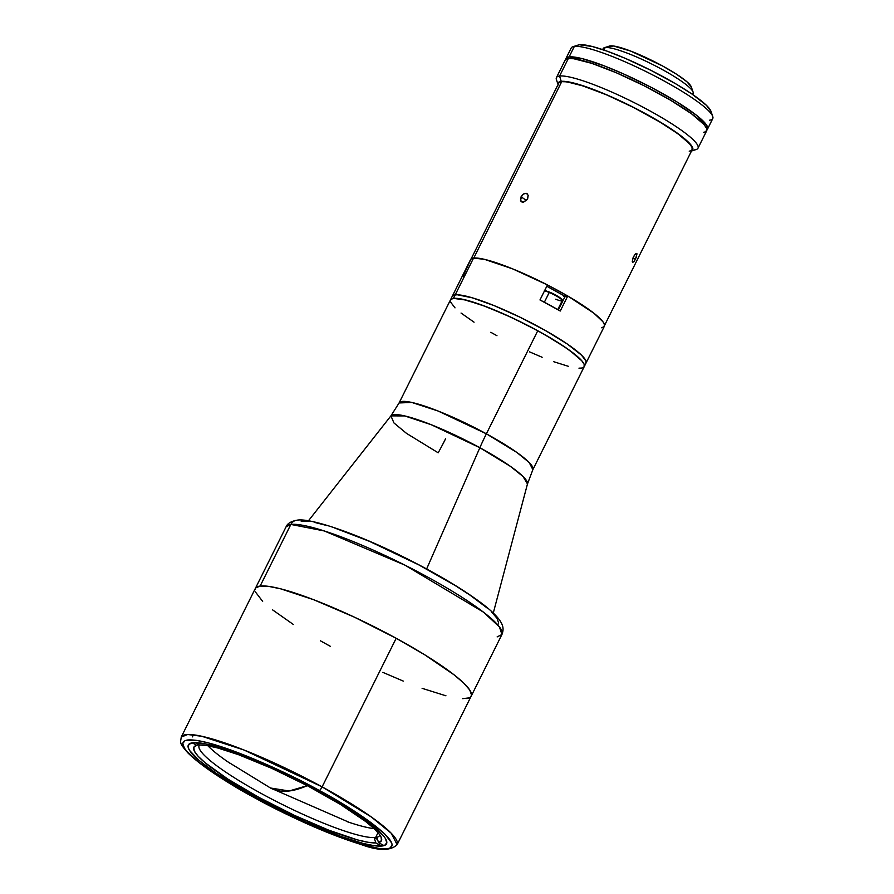 <?xml version="1.0" encoding="UTF-8"?>
<svg xmlns="http://www.w3.org/2000/svg" width="894" height="894" viewBox="0 0 894 894"><rect width="100%" height="100%" fill="white"/><g stroke="black" fill="none" stroke-linecap="round" stroke-linejoin="round"><path stroke-width="1.34" d="M558.37 309.916L565.153 296.316L567.746 296.003L560.259 311.023A74.738 11.644 -153.5 0 0 539.976 299.948L547.463 284.94A74.738 11.644 -153.5 0 0 473.552 258.075A74.738 11.644 -153.5 0 0 470.568 259.573L452.219 296.383A74.738 11.644 26.5 0 1 455.191 294.886L473.552 258.075L455.191 294.886A74.738 11.644 26.5 0 1 531.997 323.237A74.738 11.644 26.5 0 1 585.995 363.087A74.738 11.644 -153.5 0 0 531.997 323.237A74.738 11.644 -153.5 0 0 455.191 294.886A74.738 11.644 -153.5 0 0 452.219 296.383L450.475 299.881A74.738 11.644 26.5 0 1 453.448 298.384L455.191 294.886L452.442 296.037M601.371 327.774L603.964 326.791L604.489 324.768L602.936 321.751L593.828 313.146L567.746 296.003L563.466 296.126L564.84 296.942A61.295 9.543 26.5 0 0 563.466 296.126L563.768 295.523M585.771 363.433L585.961 360.975L581.458 355.097L567.232 343.966L545.675 330.679L520.073 317.236L494.337 305.703L472.356 297.825L457.504 294.808L455.191 294.886L453.448 298.384L450.699 299.535L450.285 300.607L451.761 298.786L453.448 298.384A74.738 11.644 26.5 0 1 530.254 326.735A74.738 11.644 26.5 0 1 584.251 366.585L604.355 326.276A74.738 11.644 -153.5 0 0 567.746 296.003L560.259 311.023L539.976 299.948L547.463 284.94L512.597 268.859L484.537 259.361L473.552 258.075L470.914 259.104L462.991 276.257M521.09 196.781L526.443 200.513L521.09 196.781L522.822 194.501L525.035 193.316L527.047 193.64L528.175 195.384L527.65 198.803L523.526 202.156L522.096 202.1L520.453 200.133L522.152 195.183L523.538 193.953L526.443 193.35L528.175 195.384L527.158 199.63L523.526 202.156L520.666 200.815L521.09 196.781M473.775 258.042L561.723 81.656L473.775 258.042M632.851 258.344L634.516 255.002L636.852 253.561L636.26 257.394L633.734 261.897L632.494 262.3L632.281 261.461L633.187 257.45L635.478 253.896L636.997 253.885L635.478 259.159L632.952 258.042L635.478 259.159L633.734 261.897L632.349 261.953L632.851 258.344M547.452 284.962L567.69 296.003A74.548 11.611 26.5 0 0 547.452 284.962M565.813 296.73L546.804 286.259M522.096 202.1L521.012 201.385M526.443 193.35L527.549 194.087M561.935 299.926A10.281 1.598 -153.5 0 0 549.665 292.148L549.229 292.483A10.873 1.699 26.5 0 1 562.248 300.54A10.873 1.699 26.5 0 1 555.733 299.188M549.229 292.483L544.368 302.239L549.229 292.483A10.873 1.699 -153.5 0 0 544.491 290.896A10.873 1.699 26.5 0 1 549.229 292.483L549.631 292.126C563.186 298.283 563.175 301.066 562.214 300.697A10.873 1.699 -153.5 0 0 549.229 292.483M553.364 307.123L547.676 303.994A10.873 1.699 26.5 0 1 553.04 306.921M548.033 291.5L551.419 292.908M553.23 293.768L559.61 297.445M560.683 298.238L561.879 299.479M544.412 290.516L546.569 291.008M581.279 368.082L578.966 368.16L581.279 368.082A74.738 11.644 26.5 0 0 584.251 366.585A74.738 11.644 -153.5 0 0 537.763 330.746L511.759 317.593L486.593 306.832L466.12 300.082L453.448 298.384L462.131 299.155L480.905 304.709L505.233 314.61L524.901 323.997L543.932 334.166L565.489 347.464L576.988 356.114L581.838 360.83L584.218 364.473L584.028 366.92L584.218 364.473L581.838 360.83L569.836 350.526L555.442 340.972L537.763 330.746L486.381 433.813A74.738 11.644 26.5 0 1 532.869 469.641L529.192 462.522L516.888 452.476L486.381 433.813A79.097 17.925 -61.4 0 0 479.854 447.715L431.321 424.751L404.691 415.922L390.913 415.878L393.963 422.963L406.468 433.344L438.183 452.8A79.097 17.925 -61.4 0 0 445.581 438.786M568.606 366.384L553.822 361.746L568.606 366.384M542.144 357.265L529.505 351.845L542.144 357.265M496.963 335.719L490.795 332.289L496.963 335.719M474.055 322.186L461.047 313.045L474.055 322.186M455.012 307.871L450.509 301.982L455.012 307.871M255.013 589.649L255.684 587.928L260.132 586.062A120.612 18.785 26.5 0 1 384.062 631.823A120.612 18.785 26.5 0 1 471.205 696.124A120.612 18.785 -153.5 0 0 396.187 638.294L322.108 786.865L244.084 750.044L201.82 736.276L187.695 734.51L181.247 737.058L255.326 588.487A120.612 18.785 26.5 0 1 260.132 586.062L268.535 586.363L280.582 588.811L313.615 599.695L354.214 617.072L396.187 638.294A120.612 18.785 -153.5 0 0 255.326 588.487L286.058 526.857L290.852 524.432A7.912 7.599 -96.9 0 1 296.596 520.274A7.912 7.599 83.1 0 0 290.852 524.432A120.612 18.785 -153.5 0 0 286.058 526.857C287.32 523.605 290.852 521.403 296.663 520.263C309.313 517.335 356.762 533.461 405.105 557.767C439.591 575.088 466.389 591.247 485.498 606.233C504.764 621.822 504.227 628.326 501.936 634.494A120.612 18.785 -153.5 0 0 414.782 570.193A120.612 18.785 -153.5 0 0 290.852 524.432L260.132 586.062L290.852 524.432L324.254 530.947L404.96 565.153L483.375 612.088L499.433 626.906L501.936 634.494L497.131 636.908M255.349 798.119A3.956 0.894 -61.4 0 0 255.438 798.23A3.956 0.894 -61.4 0 0 255.606 798.253C225.143 782.507 165.479 743.596 187.684 739.986C212.616 737.852 291.388 774.428 319.292 790.497L268.502 765.309L230.529 749.865L207.464 742.635L195.82 740.266L185.047 740.623L182.734 743.45L184.455 748.233L186.812 751.306L199.541 762.873L219.846 777.143L236.754 787.569L265.529 803.572L296.205 818.781L326.12 831.889L344.358 838.885L360.416 844.182L379.078 848.484L387.203 848.775L389.84 848.127L392.153 845.299L391.796 843.143L384.766 833.968L369.345 821.374L346.872 806.455L319.292 790.497C349.755 806.254 409.418 845.154 387.203 848.775C362.271 850.898 283.499 814.322 255.606 798.253A3.956 0.894 118.6 0 1 255.438 798.23C223.187 780.518 200.669 765.42 187.93 752.949C178.588 742.232 180.61 743.003 181.247 737.058A120.612 18.785 26.5 0 1 322.108 786.865A3.956 0.894 118.6 0 1 319.292 790.497A3.956 0.894 -61.4 0 0 322.108 786.865A120.612 18.785 26.5 0 1 397.126 844.696L391.203 833.208L371.356 816.993L322.108 786.865L396.187 638.294L424.717 654.788L454.152 674.881L463.885 683.228L469.752 690.012L471.518 694.962L470.847 696.683M469.138 697.879L462.679 698.661M445.95 695.8L422.102 688.324M403.25 681.083L382.844 672.355M330.344 646.317L320.387 640.786M293.377 624.493L272.379 609.73M262.646 601.371L255.382 591.884M501.936 634.494L471.205 696.124A120.612 18.785 26.5 0 1 466.411 698.538M498.003 624.493L498.64 622.883L496.986 618.257L491.499 611.921M487.386 608.188L470.043 595.147L454.901 585.346L418.649 564.796L369.513 541.362L334.434 527.907M326.992 525.571L314.185 522.297M308.955 521.403L301.11 521.124M289.131 790.989L270.513 788.016A490.37 111.147 -61.4 0 0 289.131 790.989A490.37 111.147 -61.4 0 0 307.279 785.67L289.131 790.989M399.093 402.948L411.832 402.456L438.026 410.994L486.381 433.813L537.763 330.746A74.738 11.644 -153.5 0 0 450.475 299.881L399.093 402.948A74.738 11.644 26.5 0 1 486.381 433.813A79.097 17.925 118.6 0 0 479.854 447.715L426.639 568.942L479.854 447.715A76.336 11.89 -153.5 0 0 390.913 415.878L399.093 402.948M493.287 613.005L527.471 483.956A76.336 11.89 -153.5 0 0 479.854 447.715L510.463 466.389L523.057 476.524L527.471 483.956L532.869 469.641L584.251 366.585M257.215 798.063A110.733 17.243 26.5 0 1 188.355 744.97A110.733 17.243 26.5 0 1 317.672 790.698A110.733 17.243 26.5 0 1 386.543 843.78A110.733 17.243 26.5 0 1 257.215 798.063L216.158 773.288L199.116 760.47L189.696 750.58L188.399 748.088L188.679 744.456L192.758 742.746L205.609 743.897L225.512 749.407L250.745 758.771L279.14 771.22L308.24 785.647L335.563 800.834L358.74 815.462L370.876 824.279L382.967 835.253L385.202 838.17L386.823 842.718L384.632 845.4L374.418 845.735L363.355 843.489L341.463 836.628L305.424 821.966L257.215 798.063M381.414 837.834A104.799 16.316 26.5 0 0 300.563 782.194A104.799 16.316 26.5 0 0 199.496 744.981L195.149 742.612L199.496 744.981A100.843 15.701 -153.5 0 0 268.2 797.224A100.843 15.701 -153.5 0 0 374.173 837.589A100.843 15.701 -153.5 0 0 375.625 837.477L378.05 832.638L375.625 837.477A100.843 15.701 26.5 0 1 374.173 837.589L377.536 839.421L374.173 837.589L375.815 842.93L374.173 837.589A100.843 15.701 26.5 0 1 269.843 798.085A100.843 15.701 26.5 0 1 199.15 745.462A100.843 15.701 26.5 0 1 199.474 744.97L207.296 745.652L218.002 748.054L238.642 754.737L272.011 768.46L307.614 785.837L340.357 804.388L365.545 821.43L374.117 828.615L379.57 834.538L381.056 836.963L381.481 840.628L378.52 842.606L384.04 845.612L378.52 842.606L376.877 837.265A100.843 15.701 26.5 0 1 375.625 837.477A100.843 15.701 -153.5 0 0 376.877 837.265L378.52 842.606A104.799 16.316 26.5 0 0 381.414 837.834L381.403 837.812M379.838 834.918A100.843 15.701 26.5 0 1 379.648 835.454A100.843 15.701 26.5 0 1 376.877 837.265A100.843 15.701 -153.5 0 0 379.838 834.918M196.188 745.484A104.799 16.316 26.5 0 0 260.221 798.074A104.799 16.316 26.5 0 0 375.815 842.93L381.57 846.059L375.815 842.93L368.015 842.271L357.309 839.857L328.813 830.202L294.417 815.362L259.048 797.448L227.78 779.032L205.106 762.75L198.055 756.168L194.255 750.949L193.83 747.283L196.792 745.317L192.221 742.825L196.792 745.317L198.87 744.646L196.792 745.317A104.799 16.316 26.5 0 0 196.188 745.484L196.211 745.473M207.9 745.752A100.843 15.701 -153.5 0 0 229.859 763.219M346.984 821.608A100.843 15.701 -153.5 0 0 374.15 828.637M565.958 58.501A79.097 12.315 26.5 0 0 565.746 59.429L566.193 58.132L569.109 56.914L574.339 46.432A79.097 12.315 -153.5 0 0 571.188 48.019L565.958 58.501A79.097 12.315 26.5 0 1 569.109 56.914L582.519 58.713L604.188 65.854L623.9 74.09L651.603 87.556L677.037 101.983L696.337 115.158L706.562 125.082L707.735 128.323L706.171 130.233M577.759 45.192L579.468 44.778A75.141 11.7 -153.5 0 0 578.139 45.058L572.942 46.723A79.097 12.315 26.5 0 1 574.339 46.432A79.097 12.315 26.5 0 1 650.05 73.587A79.097 12.315 26.5 0 1 712.73 116.421A79.097 12.315 26.5 0 1 709.601 120.187M579.468 44.778L592.208 46.488L607.06 51.148L625.074 58.266L651.301 70.525L676.367 84.192L692.09 94.116L706.394 105.302L710.942 111.269A75.141 11.7 -153.5 0 0 651.391 70.57A75.141 11.7 -153.5 0 0 579.468 44.778M707.523 129.082L712.753 118.6A79.097 12.315 -153.5 0 0 655.604 76.437A79.097 12.315 -153.5 0 0 574.339 46.432L569.109 56.914A79.097 12.315 26.5 0 1 650.374 86.919A79.097 12.315 26.5 0 1 707.523 129.082A79.097 12.315 26.5 0 1 706.919 129.809M692.548 94.429L693.073 93.378A50.22 7.822 -153.5 0 0 656.777 66.603A50.22 7.822 -153.5 0 0 605.182 47.55L603.931 50.042L605.182 47.55L610.3 45.896A46.264 7.208 -153.5 0 0 609.484 46.063L604.288 47.728A50.22 7.822 26.5 0 1 605.182 47.55A50.22 7.822 -153.5 0 0 603.182 48.555L602.657 49.617M558.102 84.461A75.141 11.7 26.5 0 1 561.22 81.376L559.577 76.035A79.097 12.315 26.5 0 1 640.842 106.04A79.097 12.315 26.5 0 1 697.99 148.203L706.707 130.725A79.097 12.315 -153.5 0 0 649.558 88.562A79.097 12.315 -153.5 0 0 568.293 58.557A79.097 12.315 -153.5 0 0 565.142 60.144L556.426 77.622A79.097 12.315 26.5 0 1 559.577 76.035L568.293 58.557L559.577 76.035A79.097 12.315 -153.5 0 0 556.448 79.801L558.236 84.952M558.258 84.997L558.024 83.611L559.51 81.79L563.533 81.298L578.474 84.338L606.825 94.876L633.053 107.124L663.739 124.188L682.077 136.704L691.8 146.135L692.906 149.209L691.42 151.03M689.207 151.175L690.894 150.762M691.956 150.013L692.146 147.577L689.777 143.934L677.797 133.664L657.861 120.757L632.986 107.202L606.97 95.043L583.771 86.137L566.919 81.835L561.723 81.656L558.973 82.807M691.04 151.175L696.236 149.499A79.097 12.315 -153.5 0 0 646.306 108.934A79.097 12.315 -153.5 0 0 559.577 76.035L561.22 81.376A75.141 11.7 26.5 0 1 642.551 112.063A75.141 11.7 26.5 0 1 691.52 150.985M697.99 148.203A79.097 12.315 26.5 0 1 694.839 149.79M703.556 132.312L705.344 131.876M706.472 131.094L706.673 128.501L704.148 124.635L691.453 113.739L670.288 100.05L643.904 85.668L616.301 72.76L591.683 63.318L573.803 58.758L568.293 58.557L565.377 59.786M691.263 86.841A46.264 7.208 -153.5 0 0 654.598 61.787A46.264 7.208 -153.5 0 0 610.3 45.896L605.182 47.55A50.22 7.822 26.5 0 1 653.257 64.793A50.22 7.822 26.5 0 1 693.062 91.993L691.252 86.807L686.771 81.633L676.68 74.303L662.499 65.932L630.818 51.126L613.53 46.007L608.602 46.611M693.062 91.993A50.22 7.822 26.5 0 1 692.124 94.138M471.127 258.902L558.761 83.142M604.556 325.427L692.828 148.359M562.214 300.697L557.778 309.581M544.681 290.516L549.631 292.126M227.825 761.822L270.513 788.016L349.319 822.402M308.419 520.833L390.913 415.878M471.205 696.124L397.126 844.696C390.477 851.054 378.363 850.965 360.796 844.405C330.087 834.884 294.975 819.496 255.449 798.23M192.378 736.891L193.417 734.812M712.73 116.421L710.942 111.269"/></g></svg>
